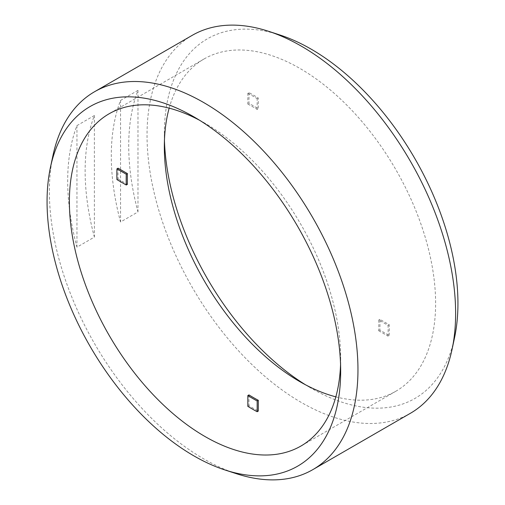 <?xml version="1.0" encoding="UTF-8"?>
<svg xmlns="http://www.w3.org/2000/svg" width="505" height="505" viewBox="0 0 505 505"><rect width="100%" height="100%" fill="white"/><g stroke="black" fill="none" stroke-linecap="round" stroke-linejoin="round"><path stroke-width="0.38" stroke-dasharray="2.52 1.89" d="M410.432 413.273A218.204 125.979 60 0 1 242.286 354.819A218.204 125.979 60 0 1 147.037 135.226A218.204 125.979 60 0 1 192.228 35.337M164.333 146.778L164.333 133.894A207.612 119.862 -120 0 0 164.441 140.529M305.443 384.747A207.612 119.862 -120 0 0 311.13 388.162A207.612 119.862 -120 0 0 454.563 337.586M236.555 473.747A218.204 125.979 60 0 1 49.376 191.61A218.204 125.979 60 0 1 52.924 155.685M94.385 115.531L76.949 125.6A218.204 125.979 -120 0 0 67.689 181.042A218.204 125.979 -120 0 0 76.949 247.172L94.385 237.104A218.204 125.979 60 0 1 85.13 170.974A218.204 125.979 60 0 1 94.385 115.531L94.385 237.104M137.985 90.363L120.543 100.432A218.204 125.979 -120 0 0 111.289 155.868A218.204 125.979 -120 0 0 120.543 221.998L137.985 211.93A218.204 125.979 60 0 1 128.724 145.8A218.204 125.979 60 0 1 137.985 90.363L137.985 211.93M169.162 108.152A191.824 110.753 60 0 1 204.064 58.965A191.824 110.753 60 0 1 351.884 110.355A191.824 110.753 60 0 1 435.613 303.404A191.824 110.753 60 0 1 395.888 391.217A191.824 110.753 60 0 1 335.838 396.848M389.191 335.497A191.824 110.753 -120 0 0 389.273 330.156A191.824 110.753 -120 0 0 389.191 324.728L379.861 319.343A178.637 103.14 60 0 1 379.861 330.112L389.191 335.497L388.061 336.147A191.824 110.753 60 0 0 388.143 330.813A191.824 110.753 60 0 0 388.061 325.384L378.731 319.993L379.861 319.343M199.557 120.253A191.824 110.753 60 0 1 205.03 123.283A191.824 110.753 60 0 1 340.667 358.222A191.824 110.753 60 0 1 340.559 364.471M118.069 168.197A191.824 110.753 -120 0 0 117.987 173.537A191.824 110.753 -120 0 0 118.069 178.966L116.939 179.616M247.835 406.342L248.965 405.685A191.824 110.753 -120 0 0 258.295 411.07M340.667 358.222L340.667 371.106M120.543 100.432L120.543 221.998M76.949 125.6L76.949 247.172M248.965 394.916L248.965 405.685M118.069 178.966L127.399 184.357M248.965 92.623L248.965 103.399A178.637 103.14 60 0 1 258.295 108.783L258.295 98.008A191.824 110.753 -120 0 0 248.965 92.623L247.835 93.273L247.835 104.049L248.965 103.399M247.835 104.049A178.637 103.14 60 0 1 257.165 109.434L258.295 108.783M257.165 109.434L257.165 98.658L258.295 98.008M247.835 93.273A191.824 110.753 60 0 1 257.165 98.658M378.731 319.993A178.637 103.14 60 0 1 378.731 330.762L379.861 330.112M378.731 330.762L388.061 336.147M389.191 324.728L388.061 325.384M279.846 34.965A207.612 119.862 -120 0 0 164.333 133.894M299.97 381.717L311.13 388.162M395.888 391.217L300.936 446.035M205.03 123.283L193.869 116.838M204.064 58.965L109.112 113.783"/><path stroke-width="0.76" d="M50.437 167.414L52.924 155.685A218.204 125.979 60 0 1 94.568 91.727L192.228 35.337A218.204 125.979 60 0 1 268.445 31.253A218.204 125.979 60 0 1 455.624 313.39A218.204 125.979 60 0 1 452.076 349.315A218.204 125.979 60 0 1 410.432 413.273L312.772 469.663A218.204 125.979 60 0 1 236.555 473.747L225.154 470.035A207.612 119.862 60 0 1 47.06 201.596A207.612 119.862 60 0 1 50.437 167.414A207.612 119.862 60 0 1 193.869 116.838A207.612 119.862 60 0 1 340.667 371.106A207.612 119.862 60 0 1 225.154 470.035M164.441 140.529A207.612 119.862 -120 0 0 305.443 384.747M452.076 349.315L454.563 337.586A207.612 119.862 -120 0 0 457.94 303.404A207.612 119.862 -120 0 0 279.846 34.965L268.445 31.253M94.568 91.727A218.204 125.979 60 0 1 262.714 150.181A218.204 125.979 60 0 1 357.963 369.774A218.204 125.979 60 0 1 312.772 469.663M335.838 396.848A191.824 110.753 60 0 1 299.97 381.717A191.824 110.753 60 0 1 164.333 146.778A191.824 110.753 60 0 1 169.162 108.152M340.559 364.471A191.824 110.753 60 0 1 300.936 446.035A191.824 110.753 60 0 1 153.116 394.645A191.824 110.753 60 0 1 69.387 201.596A191.824 110.753 60 0 1 109.112 113.783A191.824 110.753 60 0 1 199.557 120.253M127.399 173.587A178.637 103.14 60 0 0 127.399 184.357L126.269 185.007L116.939 179.616A191.824 110.753 60 0 1 116.857 174.187A191.824 110.753 60 0 1 116.939 168.853L118.069 168.197L127.399 173.587L126.269 174.238L116.939 168.853M257.165 411.726A191.824 110.753 60 0 1 247.835 406.342L247.835 395.566L248.965 394.916A178.637 103.14 60 0 0 258.295 400.295L258.295 411.07L257.165 411.726L257.165 400.951L258.295 400.295M257.165 400.951A178.637 103.14 60 0 1 247.835 395.566M126.269 185.007A178.637 103.14 60 0 1 126.269 174.238"/></g></svg>

